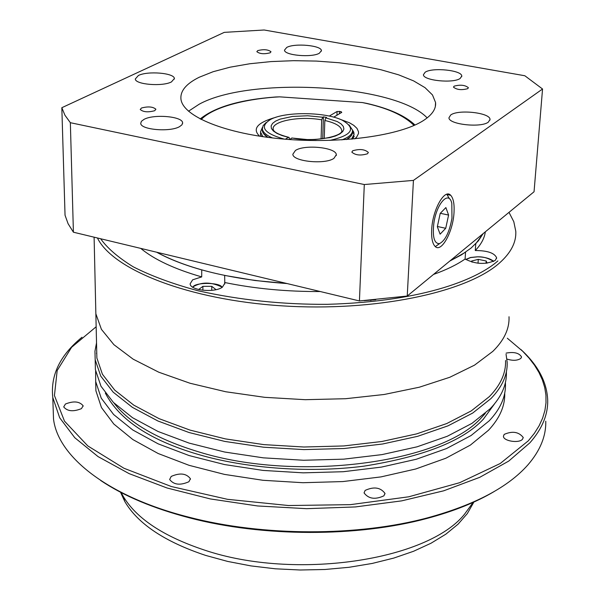 <?xml version="1.0" encoding="UTF-8"?>
<svg xmlns="http://www.w3.org/2000/svg" width="600" height="600" viewBox="0 0 600 600"><rect width="100%" height="100%" fill="white"/><g stroke="black" fill="none" stroke-linecap="round" stroke-linejoin="round"><path stroke-width="0.9" d="M494.475 403.95L483.308 419.25C462.877 441.135 423.007 456.78 363.697 466.185C305.752 473.61 242.288 467.505 198.21 454.433C150.203 440.34 119.243 419.888 105.345 393.082M96.675 349.327L96.877 358.035L102.405 374.228L114.743 390.135L133.785 405.15L159.12 418.673L189.998 430.095L225.353 438.885L263.827 444.623L303.855 447.007L343.748 445.95L381.855 441.495L416.632 433.89L446.775 423.533L471.255 410.903L489.382 396.585C500.662 384.938 506.055 372.915 505.56 360.517M96.877 358.035L95.858 313.785L101.43 329.362L113.895 344.678L133.14 359.16L158.767 372.202L190.012 383.243L225.788 391.755L264.728 397.327L305.243 399.69L345.615 398.715L384.165 394.485L419.34 387.21L449.798 377.272L474.518 365.153L492.803 351.397C504.165 340.215 509.565 328.665 509.018 316.74C509.565 328.665 504.165 340.215 492.803 351.397L474.518 365.153L449.798 377.272L419.34 387.21L384.165 394.485L345.615 398.715L305.243 399.69L264.728 397.327L225.788 391.755L190.012 383.243L158.767 372.202L133.14 359.16L113.895 344.678L101.43 329.362L95.858 313.785L94.102 237.18M96.532 342.862L94.95 351.24L95.183 359.775L100.755 376.125L113.198 392.183L132.398 407.355L157.95 421.005L189.097 432.54L224.76 441.412L263.565 447.202L303.93 449.603L344.16 448.515L382.582 444.007L417.645 436.32L448.013 425.835L472.665 413.077L490.92 398.603C502.245 386.865 507.66 374.752 507.165 362.257L506.055 354.218M96.757 352.688L96.532 353.475M95.205 360.877L95.415 369.743L100.98 386.235L113.392 402.428L132.547 417.713L158.032 431.475L189.097 443.092L224.663 452.033L263.362 457.845L303.615 460.26L343.74 459.158L382.065 454.597L417.03 446.827L447.33 436.252L471.93 423.382L490.147 408.78C501.45 396.945 506.865 384.728 506.385 372.12M95.692 381.743L95.903 390.772L101.453 407.55L113.805 424.013L132.863 439.56L158.205 453.533L189.097 465.33L224.46 474.397L262.935 480.285L302.955 482.715L342.855 481.567L380.962 476.903L415.74 468.99L445.882 458.213L470.37 445.103L488.513 430.237C499.74 418.23 505.147 405.84 504.735 393.06M95.625 371.145L95.685 381.517L101.243 398.175L113.625 414.518L132.727 429.952L158.13 443.835L189.097 455.55L224.55 464.558L263.123 470.423L303.248 472.845L343.245 471.713L381.442 467.092L416.31 459.248L446.52 448.56L471.053 435.548L489.232 420.803C500.513 408.847 505.928 396.502 505.463 383.775L505.403 382.597M96.157 326.767L71.602 347.288L57.18 370.522L54.435 395.543L64.492 421.155L87.81 445.928L123.945 468.255L171.382 486.54L227.452 499.312L288.54 505.53L350.415 504.653L408.757 496.793L459.683 482.685L500.19 463.522L528.352 440.783L534.338 433.38L539.085 425.835L542.602 418.192L544.905 410.49L546 402.772L545.933 395.077L544.71 387.442L542.377 379.897L538.965 372.48L534.525 365.22L529.088 358.14L522.713 351.263L507.315 338.235M81.998 337.245C60.127 355.118 50.392 375.18 52.778 397.447L59.67 417.75L74.79 437.73L98.085 456.623L129.113 473.625L166.972 487.965L210.36 498.938L257.565 505.957L306.593 508.673L355.32 506.94L401.647 500.873L443.655 490.822L479.752 477.33L508.755 461.07L529.89 442.808C542.153 428.873 548.085 414.592 547.695 399.982C546.877 381.938 537.952 365.115 520.898 349.507M171.203 476.43C179.94 472.605 186.345 473.37 190.41 478.732L188.91 481.732C180.18 485.595 173.76 484.845 169.65 479.482L171.203 476.43M365.145 490.403C373.928 486.405 380.535 487.395 384.967 493.38L383.925 495.817C375.165 499.853 368.543 498.885 364.058 492.893L365.145 490.403M504.188 434.385C512.438 430.808 518.783 431.835 523.215 437.467L522.495 439.23C519.082 443.625 503.085 441.06 503.445 436.192L504.188 434.385M506.145 353.1C513.998 351.683 519.127 352.95 521.528 356.903L520.868 358.38C517.455 360.66 512.805 360.892 506.918 359.062M65.43 404.025C73.627 400.77 79.53 401.355 83.137 405.787L81.45 408.638C73.267 411.923 67.35 411.353 63.705 406.92L65.43 404.025M53.137 407.827L53.512 418.965C57.855 456.803 108.218 496.793 188.917 517.178C262.995 536.52 357.877 536.618 428.025 517.71C474.885 504.832 508.207 487.2 527.985 464.798C540.202 450.615 546.127 436.095 545.768 421.222M494.243 491.498C475.897 502.388 453.465 511.373 426.938 518.452C357.337 537.217 263.265 537.127 189.773 517.935C153.45 508.463 123.757 495.982 100.688 480.502M121.005 492.263L122.962 495.938C136.185 518.385 163.433 536.46 204.697 550.155C295.05 580.65 427.463 560.543 464.498 514.252L473.138 502.388M120.405 491.955L124.837 501.585C137.947 523.89 164.887 541.83 205.665 555.412L227.647 561.42L251.04 565.92L275.377 568.8L300.173 570L324.915 569.49L349.087 567.285L372.21 563.445L393.825 558.067L413.535 551.28L430.987 543.248L445.897 534.15L458.062 524.183L467.332 513.562L473.64 502.485M192.623 279.832L201.705 276.9L201.728 269.888C183.907 264.847 168.877 258.96 156.645 252.21C188.31 269.183 231.78 279.63 287.062 283.553L254.985 280.507L224.655 275.438L224.798 283.26L222.428 287.145C214.77 293.04 190.155 290.498 190.125 283.837L192.623 279.832M465.097 259.028L465.555 252.195L449.752 261.082L461.543 254.798L471.082 248.048L478.298 240.952L483.158 233.61L475.748 243.772L475.275 250.538C487.395 250.56 494.513 252.975 496.612 257.775L495.322 260.34C485.7 264.795 475.62 264.36 465.097 259.028C456.825 264.743 446.303 269.873 433.522 274.425M375.728 299.73L364.26 300.63M320.25 291.532C286.597 291.705 254.708 288.69 224.595 282.487M201.705 276.9C174.615 269.093 154.282 259.582 140.722 248.385M485.34 231.825C484.455 238.222 481.103 244.462 475.275 250.538M370.86 300.142L370.845 300.555M472.043 262.178L471.623 261.022L478.298 259.35L486.21 261.015L487.05 263.197M486.21 261.015L486.045 263.31M478.298 259.35L478.02 263.25M198.63 289.53L202.905 286.343L211.77 286.335L216.038 289.665M202.905 286.343L202.89 290.272M211.748 290.34L211.77 286.335M439.658 243.562L435.345 246.615L439.463 243.623C434.272 243.757 432.39 237.09 433.808 223.605C436.35 203.64 448.965 189.795 451.808 203.377L451.972 218.205C449.393 232.252 445.222 240.72 439.463 243.623M446.812 194.265L449.475 198.833M445.725 228.292L448.59 215.07L445.875 207.57L440.228 213.375L437.332 226.748L440.115 234.165L445.725 228.292L437.393 226.485M448.59 215.07L440.303 213.3M262.845 136.688L260.468 131.955L262.425 127.417M351.532 139.163L354.188 134.115L352.447 132.382L350.903 136.132L346.418 139.575C350.692 137.205 352.695 134.602 352.418 131.782L352.425 131.542M353.82 133.748L353.873 132.337L352.5 130.965M352.462 129.93L353.873 132.337M262.365 129.278L262.567 131.708L263.603 133.65L267.923 137.385C263.73 134.738 261.885 131.993 262.388 129.142M329.272 116.085L337.095 111.472L341.002 111.6L341.76 112.373L333.697 117.157M415.005 125.04C405.248 115.762 389.243 108.562 366.99 103.44L362.445 102.57L279.623 96.847L275.58 96.99C240.173 99.653 215.032 106.988 200.167 118.988M362.445 102.57C386.588 107.55 403.785 115.177 414.045 125.468M324.255 138.54L324.832 120.472C335.168 122.858 340.77 126.075 341.655 130.125C344.655 135.817 315.038 142.71 292.29 138.015L289.155 139.515M285.322 139.222L288.495 137.355L289.087 137.385L289.485 139.32M288.66 137.288C278.82 134.715 273.668 132.06 273.18 129.33C271.327 121.14 299.888 115.71 321.683 119.85L322.74 117.24L323.415 116.843L326.558 117.458L325.882 117.855L324.832 120.472M329.925 140.407C352.433 135.157 356.505 128.4 342.127 120.142C325.29 111.907 285.78 111.42 270.862 119.288C258.983 126.593 263.475 133.208 284.347 139.14M272.438 137.94C266.228 135.225 262.875 132.255 262.373 129.015L263.085 125.692L266.062 122.58M349.103 124.905L352.485 130.072C352.785 133.837 349.245 137.108 341.88 139.882M321.683 119.85L321.09 138.945M323.415 116.843L322.725 138.75M257.745 50.595L256.837 51.668C259.702 53.918 264.127 54.307 270.112 52.83L270.998 51.773C268.147 49.523 263.73 49.133 257.745 50.595M454.103 86.168L453.472 87.127C456.803 89.812 461.572 90.323 467.775 88.65L468.39 87.705C465.075 85.02 460.312 84.51 454.103 86.168M352.702 150.773L351.832 152.123C355.373 155.28 360.593 155.828 367.5 153.773L368.347 152.445C364.83 149.288 359.618 148.733 352.702 150.773M141.465 108.023L140.227 109.5C143.25 112.087 148.072 112.485 154.703 110.708L155.903 109.245C152.903 106.665 148.087 106.26 141.465 108.023M199.192 77.265C186.083 83.76 180.007 91.133 180.983 99.382C183.233 116.542 225.675 133.972 282.938 139.012C340.11 144.15 400.853 135.623 423.923 120.21C432.308 114.63 436.185 108.743 435.57 102.54L432.487 94.95L425.025 87.653L413.588 80.88L398.678 74.85L380.858 69.727L360.772 65.662L339.067 62.752L316.418 61.08L293.52 60.682L271.072 61.582L249.75 63.758L230.228 67.162L213.173 71.7L199.192 77.265M427.17 117.892C395.595 84.405 249.945 76.088 199.125 104.25L188.512 111.225M425.175 72.21L423.435 74.692C423.015 80.505 453.135 83.633 460.147 78.465L461.76 76.073C462.06 70.252 432.465 67.155 425.175 72.21M450.713 114.983L448.957 117.757C448.507 124.455 481.103 128.07 488.393 122.085L490.005 119.43C490.312 112.718 458.325 109.14 450.713 114.983M295.44 150.465L292.845 154.252C292.695 161.498 325.058 164.775 333.923 158.363L336.315 154.725C336.345 147.465 304.635 144.203 295.44 150.465M144.015 119.377L141.398 121.305L140.73 123.413C140.775 129.795 170.01 132.278 179.528 126.667L181.988 124.785L182.61 122.76C182.468 116.377 153.817 113.895 144.015 119.377M138.39 75.502L135.292 79.005C135.27 84.562 162.525 86.775 171.465 81.915L174.39 78.517C174.33 72.96 147.585 70.74 138.39 75.502M286.74 47.43L284.498 50.13C284.25 55.358 311.67 57.84 319.32 53.258L321.42 50.64C321.57 45.412 294.63 42.938 286.74 47.43M454.028 212.34C454.478 203.903 453.368 198.225 450.697 195.3C444.66 188.197 432.495 209.888 431.685 229.62C431.303 237.938 432.412 243.51 435.03 246.337C441.217 253.365 453.143 231.75 454.028 212.34M61.83 107.708L224.272 32.362L264.157 30L524.835 75.75L542.55 89.002L413.43 180.398L364.298 184.538L70.35 122.7L64.927 115.2L61.83 107.708L65.04 215.22L68.093 223.718L73.41 232.208L70.35 122.7M364.298 184.538L359.423 300.945L73.41 232.208M359.423 300.945L407.235 296.04L413.43 180.398M542.55 89.002L534.053 191.76L407.235 296.04M113.977 403.005C129.375 423.143 157.77 439.485 199.178 452.018C297.697 482.603 442.553 462.825 481.778 417.24L485.295 413.377M508.995 212.37L513.795 221.685L515.775 231.218C516.435 242.153 511.005 252.75 499.485 263.002C466.56 292.538 374.97 311.962 281.85 305.835C188.678 299.843 112.995 269.918 97.425 237.983M497.903 260.91C479.64 277.237 428.415 301.47 327.225 304.327C282.945 304.597 239.895 300.082 198.083 290.782C172.53 283.837 150.877 275.827 133.132 266.76C118.058 257.423 107.235 248.085 100.665 238.755M465.87 259.59L470.558 257.572L477.36 256.853C482.94 256.538 488.332 258.075 493.545 261.472M192.81 287.235C194.678 282.007 220.53 282.27 222.075 287.377M337.095 111.472L336.96 115.222M354.06 135.93L354.082 136.822M259.65 136.215C251.888 128.797 257.423 122.453 276.233 117.18M279.623 96.847C251.625 98.273 214.583 105.517 201.195 119.52M339.248 118.942L349.447 122.775L353.79 125.363L357 128.4L358.522 131.79L358.493 133.56L356.618 137.137L354.743 138.87M340.957 112.852L341.002 111.6M261.472 136.485L260.468 134.85L260.587 132.892M339.442 111.3L339.36 113.797M325.882 117.855L337.298 121.575L341.085 123.907L343.327 126.427L343.897 129.015L342.75 131.542L339.915 133.898L335.52 135.968L329.767 137.64L315.3 139.485L307.298 139.567L291.712 138.007M288.495 137.355L282.15 135.593L277.043 133.455L273.405 131.047L271.41 128.49L271.125 125.903L272.543 123.405L275.572 121.118L280.072 119.137L292.538 116.438L307.657 115.77L322.74 117.24M95.415 369.743L95.183 359.775M95.903 390.772L95.685 381.517M190.41 478.732L190.41 479.303M384.967 493.38L384.938 493.987M523.215 437.467L523.17 437.97M521.528 356.903L521.498 357.278M83.137 405.787L83.145 406.222M53.512 418.965L52.778 397.447M426.938 518.452L428.025 517.71M189.773 517.935L188.917 517.178M124.837 501.585L122.962 495.938M224.79 284.01L224.798 283.26M496.56 258.457L496.612 257.775M493.732 261.382C490.155 258.48 484.695 256.95 477.338 256.808M477.293 256.808L470.535 257.498L465.683 259.462M192.585 287.085C201.33 281.722 211.23 281.775 222.292 287.243M354.105 136.185L352.62 139.072M262.373 129.015L262.343 130.733M447.15 194.558L450.697 195.3M435.338 106.545L435.57 102.54M461.73 76.62L461.76 76.073M489.96 120.105L490.005 119.43M336.293 155.535L336.315 154.725M182.61 123.45L182.61 122.76M174.39 79.073L174.39 78.517M321.405 51.12L321.42 50.64"/></g></svg>

